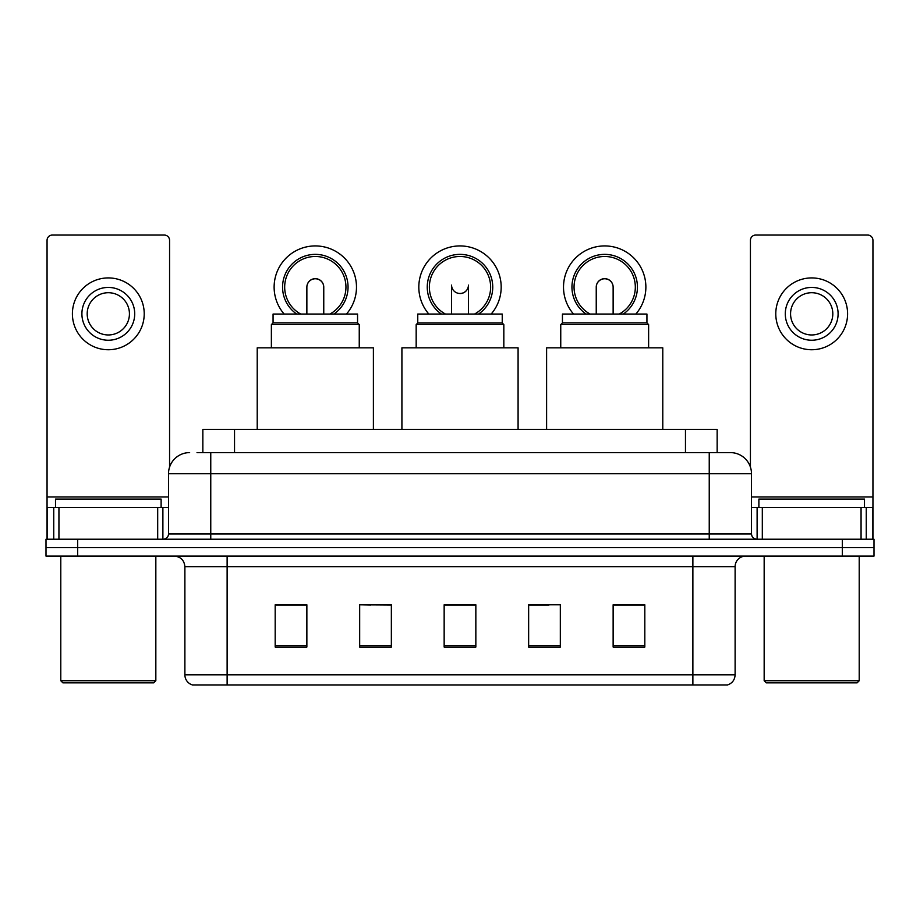 <?xml version="1.0" encoding="UTF-8"?>
<svg xmlns="http://www.w3.org/2000/svg" width="920" height="920" viewBox="0 0 920 920"><rect width="100%" height="100%" fill="white"/><g stroke="black" fill="none" stroke-linecap="round" stroke-linejoin="round"><path stroke-width="1.38" d="M370.99 605.004L359.674 604.796L359.674 647.036L391.356 647.036L391.356 604.796L359.674 604.796L391.356 605.004M202.848 452.605L202.848 429.375L717.151 429.375L717.151 452.605M197.512 452.605L722.97 452.605M197.03 452.605L210.761 452.605L210.761 473.731L168.509 473.731L168.509 533.933A5.278 5.278 0 0 1 163.231 539.212M189.635 452.605A21.125 21.125 0 0 0 168.509 473.731M730.365 452.605A21.125 21.125 0 0 1 751.49 473.731L709.24 473.731L709.24 452.605L730.043 452.605M751.49 473.731L751.49 533.933C751.801 537.13 753.56 538.901 756.769 539.212M77.682 539.212L46 539.212L46 547.653L77.682 547.653L46 547.653L46 556.105L77.682 556.105L77.682 547.653L842.317 547.653L77.682 547.653L77.682 539.212L842.317 539.212L842.317 547.653L874 547.653L842.317 547.653L842.317 556.105L77.682 556.105M842.317 556.105L874 556.105L874 539.212L842.317 539.212M735.115 674.82C734.827 679.88 732.297 683.261 727.513 684.952L692.875 684.952L692.875 674.82L735.115 674.82L735.115 566.674A10.557 10.557 0 0 1 745.683 556.105M692.875 684.952L192.487 684.952A10.557 10.557 0 0 1 184.886 674.82L184.886 566.674C184.253 560.257 180.734 556.738 174.317 556.105M644.817 647.036L644.817 604.796L613.134 604.796L613.134 647.036L644.817 647.036M560.326 647.036L560.326 604.796L528.643 604.796L528.643 647.036L560.326 647.036M306.866 647.036L306.866 604.796L275.183 604.796L275.183 647.036L306.866 647.036M475.847 647.036L475.847 604.796L444.153 604.796L444.153 647.036L475.847 647.036M184.886 674.82L227.125 674.82L227.125 684.952L212.842 684.952M673.877 684.952L246.123 684.952M528.643 605.004L549.01 605.004M475.847 605.004L444.153 605.004M306.866 605.004L275.183 605.004M644.817 605.004L613.134 605.004M157.688 539.212L157.688 507.529L58.937 507.529L58.937 539.212M169.567 467.13L169.567 240.327A5.278 5.278 0 0 0 164.289 235.048L52.336 235.048A5.278 5.278 0 0 0 47.058 240.327L47.058 507.529L58.937 507.529M157.688 507.529L168.509 507.529M47.058 539.212L47.058 507.529M108.307 287.431A26.404 26.404 0 0 0 81.903 313.835A26.404 26.404 0 0 0 108.307 340.239A26.404 26.404 0 0 0 134.711 313.835A26.404 26.404 0 0 0 108.307 287.431M108.307 292.709A21.125 21.125 0 0 0 87.193 313.835A21.125 21.125 0 0 0 108.307 334.96A21.125 21.125 0 0 0 129.432 313.835A21.125 21.125 0 0 0 108.307 292.709M108.307 349.738A35.903 35.903 0 0 0 144.221 313.835A35.903 35.903 0 0 0 108.307 277.92A35.903 35.903 0 0 0 72.404 313.835A35.903 35.903 0 0 0 108.307 349.738M153.72 682.847L62.893 682.847L60.789 680.731L155.836 680.731L153.72 682.847M60.789 556.105L60.789 680.731M155.836 556.105L155.836 680.731M161.115 507.529L161.115 499.077L55.511 499.077L55.511 507.529M502.239 323.023L417.76 323.023L417.76 314.042L502.239 314.042L502.239 323.023L503.826 324.61L416.173 324.61L416.173 347.841M503.826 324.61L503.826 347.841M417.76 323.023L416.173 324.61M518.087 429.375L518.087 347.841L401.913 347.841L401.913 429.375M451.616 286.108A8.452 8.452 0 0 0 468.383 286.108A8.452 8.452 0 0 1 460 293.56M428.835 314.042A41.193 41.193 0 0 1 460 245.927A41.193 41.193 0 0 1 491.165 314.042M474.582 314.042A30.624 30.624 0 0 0 460 256.484A30.624 30.624 0 0 0 445.418 314.042M478.618 314.042A32.74 32.74 0 0 0 460 254.368A32.74 32.74 0 0 0 441.381 314.042M273.067 322.92L357.558 322.92L357.558 314.042L273.067 314.042L273.067 322.92L271.377 324.61L359.248 324.61L357.558 322.92M359.248 347.841L359.248 324.61M271.377 347.841L271.377 324.61M373.393 429.375L373.393 347.841L257.22 347.841L257.22 429.375M306.866 287.166A8.452 8.452 0 0 1 315.307 278.771A8.452 8.452 0 0 0 306.866 287.166M315.307 278.771A8.452 8.452 0 0 1 323.759 287.166A8.452 8.452 0 0 0 315.307 278.771A8.452 8.452 0 0 1 323.759 287.166A8.452 8.452 0 0 0 315.307 278.771M284.142 314.042A41.193 41.193 0 0 1 315.307 245.927A41.193 41.193 0 0 1 346.472 314.042M329.9 314.042A30.624 30.624 0 0 0 315.307 256.484A30.624 30.624 0 0 0 300.725 314.042M333.925 314.042A32.74 32.74 0 0 0 315.307 254.368A32.74 32.74 0 0 0 296.688 314.042M306.866 287.109A8.452 8.452 0 0 1 315.307 278.668A8.452 8.452 0 0 1 323.759 287.109M562.442 322.92L646.932 322.92L646.932 314.042L562.442 314.042L562.442 322.92L560.751 324.61L648.623 324.61L646.932 322.92M648.623 347.841L648.623 324.61M560.751 347.841L560.751 324.61M662.779 429.375L662.779 347.841L546.606 347.841L546.606 429.375M596.24 287.166A8.452 8.452 0 0 1 604.693 278.771A8.452 8.452 0 0 0 596.24 287.166M604.693 278.771A8.452 8.452 0 0 1 613.134 287.166A8.452 8.452 0 0 0 604.693 278.771A8.452 8.452 0 0 1 613.134 287.166A8.452 8.452 0 0 0 604.693 278.771M573.528 314.042A41.193 41.193 0 0 1 604.693 245.927A41.193 41.193 0 0 1 635.858 314.042M619.275 314.042A30.624 30.624 0 0 0 604.693 256.484A30.624 30.624 0 0 0 590.099 314.042M623.311 314.042A32.74 32.74 0 0 0 604.693 254.368A32.74 32.74 0 0 0 586.074 314.042M596.24 287.109A8.452 8.452 0 0 1 604.693 278.668A8.452 8.452 0 0 1 613.134 287.109M861.062 539.212L861.062 507.529L762.312 507.529L762.312 539.212M872.942 539.212L872.942 507.529L872.942 539.212M861.062 507.529L872.942 507.529L872.942 240.327A5.278 5.278 0 0 0 867.663 235.048L755.711 235.048A5.278 5.278 0 0 0 750.432 240.327L750.432 467.13M751.49 507.529L762.312 507.529M811.693 287.431A26.404 26.404 0 0 0 785.289 313.835A26.404 26.404 0 0 0 811.693 340.239A26.404 26.404 0 0 0 838.097 313.835A26.404 26.404 0 0 0 811.693 287.431M811.693 292.709A21.125 21.125 0 0 0 790.567 313.835A21.125 21.125 0 0 0 811.693 334.96A21.125 21.125 0 0 0 832.807 313.835A21.125 21.125 0 0 0 811.693 292.709M811.693 349.738A35.903 35.903 0 0 0 847.596 313.835A35.903 35.903 0 0 0 811.693 277.92A35.903 35.903 0 0 0 775.779 313.835A35.903 35.903 0 0 0 811.693 349.738M857.106 682.847L766.279 682.847L764.163 680.731L859.211 680.731L857.106 682.847M764.163 556.105L764.163 680.731M859.211 556.105L859.211 680.731M864.489 507.529L864.489 499.077L758.885 499.077L758.885 507.529M234.531 452.605L234.531 429.375M685.469 452.605L685.469 429.375M210.761 539.212L210.761 533.933L751.49 533.933M168.509 533.933L210.761 533.933L210.761 473.731L709.24 473.731L709.24 539.212M692.875 556.105L692.875 566.674L184.886 566.674M735.115 566.674L692.875 566.674L692.875 674.82L227.125 674.82L227.125 556.105M475.847 645.575L444.153 645.575M391.356 645.575L359.674 645.575M306.866 645.575L275.183 645.575M560.326 645.575L528.643 645.575M644.817 645.575L613.134 645.575M168.509 496.961L47.058 496.961M162.886 507.529L162.886 539.212M47.139 507.529L47.139 539.212M53.739 539.212L53.739 507.529M872.942 496.961L751.49 496.961M872.861 539.212L872.861 507.529M866.26 507.529L866.26 539.212M757.114 539.212L757.114 507.529M451.547 314.042L451.547 285.108M468.452 314.042L468.452 285.108M306.866 314.042L306.866 287.224M323.759 314.042L323.759 287.224M596.24 314.042L596.24 287.224M613.134 314.042L613.134 287.224"/></g></svg>
